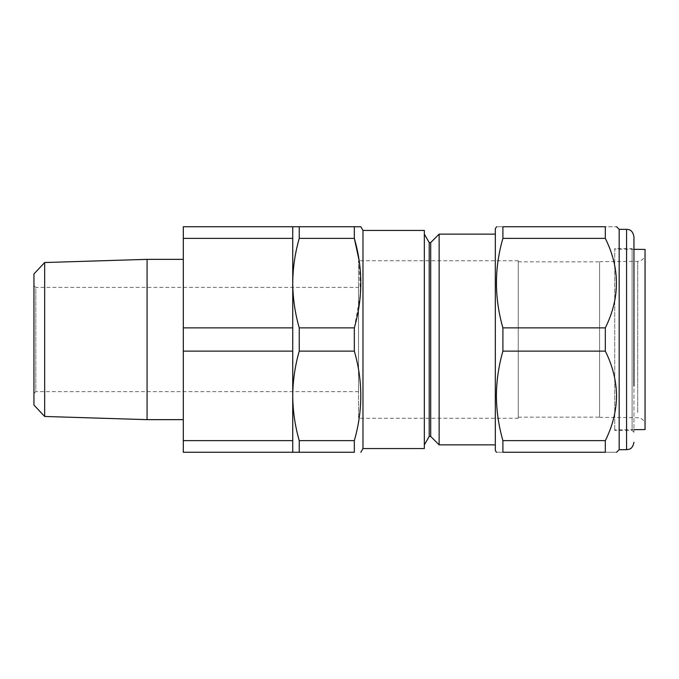 <?xml version="1.0" encoding="UTF-8"?>
<svg xmlns="http://www.w3.org/2000/svg" width="679" height="679" viewBox="0 0 679 679"><rect width="100%" height="100%" fill="white"/><g stroke="black" fill="none" stroke-linecap="round" stroke-linejoin="round"><path stroke-width="0.51" stroke-dasharray="3.4 2.55" d="M358.537 287.37L358.537 391.63L358.537 287.37L35.8 287.37L35.8 391.63L33.95 393.472L33.95 285.528L33.95 393.472M358.537 391.63L35.8 391.63L35.8 287.37L33.95 285.528M183.305 419.647L183.305 259.353L183.305 419.647M599.574 415.616L599.574 261.865L599.574 415.616M518.247 415.616L518.247 261.865L518.247 415.616M495.322 228.594L495.322 450.406M502.901 327.872C498.683 313.18 496.51 298.259 496.391 283.126C496.493 268.078 498.666 253.165 502.901 238.371L605.312 238.371C612.509 252.63 616.269 267.551 616.583 283.126C616.286 298.624 612.526 313.545 605.312 327.872L605.312 351.128C620.122 380.885 620.122 410.719 605.312 440.629L605.312 452.256C620.122 452.256 620.122 452.256 605.312 452.256L502.901 452.256L502.901 440.629C494.304 410.956 494.304 381.131 502.901 351.128L502.901 327.872L605.312 327.872M502.901 452.256C494.304 452.256 494.304 452.256 502.901 452.256M633.957 246.706L633.957 432.294L633.957 246.706L632.107 248.556L632.107 430.444L632.107 248.556L614.733 248.556L614.733 430.444L614.733 248.556M619.172 229.332L619.172 449.668M424.341 234.136L424.341 444.864L424.341 234.136M495.322 234.136L495.322 444.864L495.322 234.136M518.247 418.247L518.247 260.753L518.247 418.247L358.537 418.247L358.537 260.753L358.537 418.247M518.247 260.753L358.537 260.753M645.05 419.35L645.05 253.938L645.05 419.35M645.05 249.431L645.05 429.569M614.733 423.798L614.733 249.159L614.733 423.798M599.574 266.864L599.574 417.339L599.574 266.864M299.244 452.256L292.734 452.256L292.734 395.874C292.844 410.982 295.017 425.903 299.244 440.629L299.244 452.256L354.328 452.256L354.328 440.629L299.244 440.629M299.244 351.128C295.009 365.888 292.844 380.8 292.734 395.874L292.734 283.126C292.844 298.225 295.017 313.146 299.244 327.872L299.244 351.128L354.328 351.128L354.328 327.872L299.244 327.872M354.328 440.629C362.934 410.956 362.934 381.131 354.328 351.128M299.244 238.371C295.009 253.131 292.844 268.044 292.734 283.126L292.734 226.744L299.244 226.744L299.244 238.371L354.328 238.371L354.328 226.744L299.244 226.744M354.328 327.872L360.405 294.397L359.106 260.422M359.14 226.744L359.743 226.744M362.976 230.444L362.976 448.556M439.135 444.864L439.135 234.136M424.341 230.444L424.341 448.556M292.734 452.256L292.734 283.126L292.734 440.629L183.305 440.629L183.305 452.256L292.734 452.256L292.734 440.629M292.734 226.744L292.734 283.126L292.734 226.744L183.305 226.744L183.305 440.629M430.698 436.427L430.698 242.573M429.213 436.427L429.213 242.573M502.901 238.371L502.901 226.744C494.304 226.744 494.304 226.744 502.901 226.744L605.312 226.744C620.122 226.744 620.122 226.744 605.312 226.744L605.312 238.371M502.901 351.128L605.312 351.128M502.901 440.629L605.312 440.629M292.734 351.128L183.305 351.128M292.734 327.872L183.305 327.872M292.734 238.371L183.305 238.371M44.67 416.465L44.67 262.535M147.071 259.353L147.071 419.647M33.95 273.934L33.95 405.066M626.564 229.332L626.564 449.668M637.717 412.45L637.717 261.33L637.717 412.45M518.247 261.865L599.574 261.865M599.574 261.661L637.717 261.33C642.181 260.863 644.617 258.393 645.05 253.938M633.957 249.329L614.733 249.159M599.574 417.339L637.717 417.67C642.181 418.137 644.617 420.607 645.05 425.062M633.957 429.671L614.733 429.841M633.957 432.294L632.107 430.444L614.733 430.444M518.247 417.135L599.574 417.135"/><path stroke-width="1.02" d="M44.67 416.465L33.95 405.066L33.95 273.934L44.67 262.535L44.67 416.465L147.071 419.647L147.071 259.353L183.305 259.353M183.305 419.647L147.071 419.647M44.67 262.535L147.071 259.353M496.391 452.256L495.322 450.406L495.322 228.594L496.672 226.744M502.901 238.371C494.304 268.044 494.304 297.869 502.901 327.872L502.901 351.128C498.666 365.922 496.493 380.834 496.391 395.874C496.51 411.016 498.683 425.937 502.901 440.629L502.901 452.256C494.304 452.256 494.304 452.256 502.901 452.256L605.312 452.256L605.312 440.629C612.526 426.302 616.286 411.381 616.583 395.874C616.269 380.308 612.509 365.387 605.312 351.128L605.312 327.872C620.122 298.115 620.122 268.281 605.312 238.371L605.312 226.744C620.122 226.744 620.122 226.744 605.312 226.744L502.901 226.744L502.901 238.371L605.312 238.371M633.957 385.893L633.957 236.725L633.957 385.893M619.172 229.332L626.564 229.332L626.564 449.668L619.172 449.668L619.172 229.332L616.583 226.744M605.312 452.256C620.122 452.256 620.122 452.256 605.312 452.256M424.341 234.136L429.213 242.573L429.213 436.427L424.341 444.864M429.213 436.427L430.698 436.427L439.135 444.864L439.135 234.136L430.698 242.573L430.698 436.427M429.213 242.573L430.698 242.573M362.976 230.444L362.976 448.556L424.341 448.556L424.341 230.444L362.976 230.444L360.838 226.744L354.328 226.744L354.328 238.371C362.934 268.044 362.934 297.869 354.328 327.872L354.328 351.128C362.934 380.792 362.934 410.625 354.328 440.629L354.328 452.256L299.244 452.256L299.244 440.629C295.009 425.869 292.844 410.956 292.734 395.874C292.844 380.775 295.017 365.854 299.244 351.128L299.244 327.872C295.009 313.112 292.844 298.2 292.734 283.126C292.844 268.018 295.017 253.097 299.244 238.371L299.244 226.744L292.734 226.744L292.734 440.629L183.305 440.629L183.305 226.744L292.734 226.744M495.322 234.136L439.135 234.136M495.322 444.864L439.135 444.864M362.976 448.556L360.838 452.256M633.957 429.671L645.05 429.569L645.05 249.431L633.957 249.329M354.328 351.128L299.244 351.128M354.328 327.872L299.244 327.872M354.328 440.629L299.244 440.629M292.734 440.629L292.734 452.256L299.244 452.256M359.106 260.422L354.328 238.371L299.244 238.371M359.14 226.744L299.244 226.744M359.743 226.744L360.838 226.744M502.901 327.872L605.312 327.872M502.901 351.128L605.312 351.128M502.901 226.744C494.304 226.744 494.304 226.744 502.901 226.744M502.901 440.629L605.312 440.629M292.734 327.872L183.305 327.872M292.734 351.128L183.305 351.128M292.734 452.256L183.305 452.256L183.305 440.629M292.734 238.371L183.305 238.371M626.564 449.668C628.813 449.294 632.395 449.778 633.957 442.275M619.172 449.668L616.583 452.256M626.564 229.332C628.703 229.689 632.353 229.146 633.957 236.725"/></g></svg>
